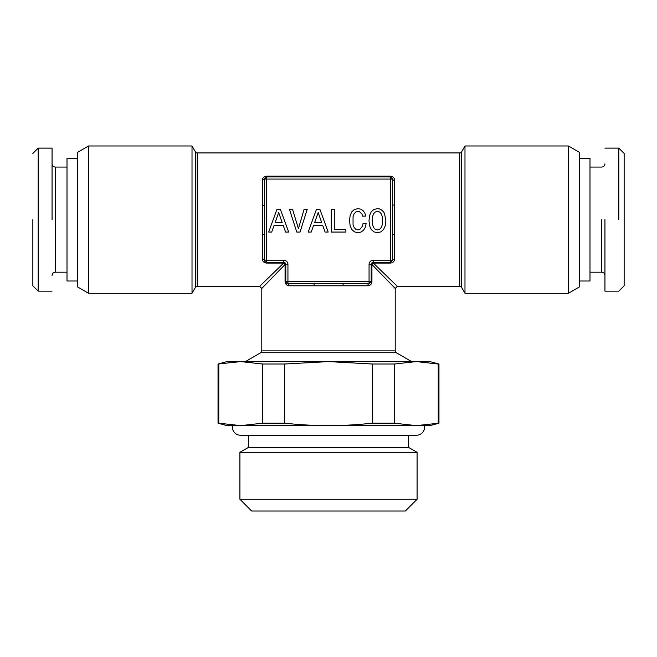 <?xml version="1.0" encoding="UTF-8"?>
<svg xmlns="http://www.w3.org/2000/svg" width="657" height="657" viewBox="0 0 657 657"><rect width="100%" height="100%" fill="white"/><g stroke="black" fill="none" stroke-linecap="round" stroke-linejoin="round"><path stroke-width="0.99" d="M373.587 227.544L372.511 224.661L372.149 220.653L372.511 216.687L373.587 213.763L375.262 211.989L377.43 211.365L379.565 211.989L381.232 213.796L382.317 216.72L382.317 224.628L381.232 227.544L379.565 229.318L377.43 229.909L375.262 229.318L373.587 227.544M280.334 209.238L276.991 209.238L268.688 232.044L271.702 232.044L274.1 225.351L283.192 225.351L285.581 232.044L288.669 232.044L280.334 209.238M300.052 232.044L307.238 209.238L304.125 209.238L298.418 228.628L292.537 209.238L289.425 209.238L296.775 232.044L300.052 232.044M319.844 209.238L316.493 209.238L308.19 232.044L311.213 232.044L313.611 225.351L322.694 225.351L325.092 232.044L328.18 232.044L319.844 209.238M334.282 209.271L331.259 209.271L331.259 232.044L345.894 232.044L345.894 229.285L334.282 229.285L334.282 209.271M365.226 227.445L366.138 223.577L362.993 223.577L362.336 226.328L359.74 229.515L357.975 229.909L355.839 229.318L354.164 227.544L353.047 224.661L353.047 216.687L354.131 213.763L355.807 211.989L357.975 211.365L359.543 211.694L361.941 214.092L362.664 216.128L365.777 216.128L364.799 213.008L363.091 210.651L360.759 209.172L357.975 208.647L354.493 209.468L351.832 211.759L350.132 215.537L349.54 220.653L350.132 225.778L351.832 229.548L354.493 231.88L357.975 232.668L361.022 232.044L363.485 230.303L365.226 227.445M371.262 211.759L369.587 215.537L368.996 220.653L369.587 225.778L371.295 229.548L373.948 231.88L377.43 232.668L380.871 231.88L383.565 229.548L385.24 225.778L385.864 220.653L384.517 213.5L383.565 211.792L380.871 209.468L379.237 208.877L377.43 208.647L373.915 209.468L371.262 211.759M416.308 425.629L394.389 423.198L372.338 423.198C356.496 424.857 341.878 425.67 328.5 425.629C315.122 425.67 300.504 424.857 284.662 423.198L262.611 423.198L240.692 425.629L416.308 425.629L438.966 423.198L429.9 425.629L227.1 425.629L218.034 423.198L218.765 423.198L218.806 364.011M240.692 425.629L218.765 423.198M262.611 423.198L262.611 364.019L284.662 364.019L284.662 423.198M262.611 364.019L240.692 361.588L218.034 364.019L218.034 423.198M438.235 423.198L438.235 364.019L416.316 361.588M419.182 361.629L424.036 361.9M438.966 423.198L438.966 364.019L438.235 364.019M372.338 423.198L372.338 364.019L328.5 361.588L284.662 364.019M438.966 364.019L429.9 361.588L416.308 361.588L394.389 364.019L394.389 423.198M372.338 364.019L394.389 364.019M604.941 219.635L604.941 291.141L618.812 291.141L624.15 285.803L624.15 153.459L618.812 148.121L618.812 219.635M416.308 361.588L227.1 361.588L218.034 364.019M408.547 447.384L248.453 447.384L239.912 452.312L417.088 452.312L408.547 447.384L408.547 435.23M248.453 435.23L248.453 447.384M579.326 158.263L589.994 158.263L589.994 281.007L579.326 281.007M239.912 499.271L417.088 499.271L405.344 511.015L251.656 511.015L239.912 499.271L239.912 452.312M417.088 499.271L417.088 452.312M568.436 145.985L579.326 152.268L579.326 286.994L568.436 293.277L568.436 145.985L464.984 145.985L464.984 293.277L568.436 293.277M391.712 177.382L392.541 179.074L390.406 176.938L390.406 179.074L392.541 179.074L392.541 260.188L392.541 234.393L392.541 260.188L394.676 258.932C394.414 261.437 392.993 262.816 390.406 263.071L390.406 262.324L392.541 260.188L390.406 260.188L390.406 262.324L373.324 262.324L371.821 262.948L371.197 264.459L371.197 281.541L371.197 264.459A2.135 2.135 0 0 1 373.324 262.324L373.324 260.188L390.406 260.188L390.406 179.074L266.594 179.074L266.594 260.188L283.676 260.188A4.271 4.271 0 0 1 287.938 264.459L287.938 281.541L369.062 281.541L369.062 283.676L287.938 283.676L285.803 281.541L285.803 264.459L285.803 281.541L285.064 281.541L285.064 264.459L284.456 263.679L283.676 263.071L266.594 263.071C263.958 262.767 262.537 261.387 262.324 258.932A2.135 1.257 0 0 1 264.459 260.188L264.459 204.869A2.135 0.46 0 0 1 262.324 205.329L262.324 258.932M373.324 260.188A4.271 4.271 0 0 0 369.062 264.459L369.062 281.541L371.197 281.541L369.259 283.66M343.258 283.676L342.806 285.803L289.203 285.803L287.938 283.676L287.938 281.541L285.803 281.541L286.608 283.2M411.619 361.588L396.278 352.727L260.722 352.727L245.381 361.588M369.062 264.459L371.936 264.459L371.936 281.541L371.197 281.541L369.062 283.676A2.135 1.257 90 0 0 367.797 285.803L342.806 285.803M287.938 264.459L285.803 264.459A2.135 2.135 0 0 0 283.676 262.324L283.676 263.071L259.655 286.337L197.256 286.337A2.135 2.135 0 0 0 195.4 287.405L192.016 293.277L192.016 145.985L195.4 151.857L195.4 287.405M260.722 352.727L261.79 350.879L261.79 288.472L285.064 264.459L285.803 264.459L285.179 262.948L283.676 262.324L266.594 262.324A2.135 2.135 0 0 1 264.459 260.188L264.36 259.802M396.278 352.727L395.21 350.879L261.79 350.879M262.324 233.933L264.459 234.393L264.459 260.188L264.459 234.393L264.459 260.188L266.594 260.188L266.594 263.071M289.203 285.803C286.723 285.565 285.343 284.144 285.064 281.541M314.194 285.803A2.135 0.46 90 0 0 313.742 283.676M371.936 281.541C371.681 284.161 370.302 285.581 367.797 285.803M264.566 178.408L264.459 179.074L266.594 179.074L266.594 176.938L265.239 177.423M390.406 176.191L390.406 176.938L266.594 176.938L266.594 176.191L390.406 176.191C393.017 176.462 394.438 177.842 394.676 180.33A2.135 1.257 0 0 1 392.541 179.074L391.736 177.406M264.459 204.869L264.459 179.074L266.594 176.938M464.984 145.985L461.6 151.857L461.6 287.405L464.984 293.277M373.324 262.324L371.936 264.459L395.21 288.472L395.21 350.879M264.861 261.429L265.855 262.192M265.428 261.979L264.746 261.256M397.337 286.337L396.59 285.614M391.055 280.252L386.061 275.406M461.6 287.405A2.135 2.135 0 0 0 459.744 286.337L397.345 286.337L373.324 263.071L390.406 263.071M461.6 151.857A2.135 2.135 0 0 1 459.744 152.925L459.744 286.337M266.594 176.191C263.777 176.684 262.357 178.055 262.324 180.33L264.459 179.074A2.135 1.257 180 0 1 264.155 179.722M392.541 234.393L394.676 233.933L394.676 258.932M392.541 204.869L394.676 205.329L394.676 233.933M195.4 151.857A2.135 2.135 0 0 0 197.256 152.925L459.744 152.925M32.85 219.635L32.85 285.803L38.188 291.141L38.188 148.121L32.85 153.459M88.564 145.985L88.564 293.277L77.674 286.994L77.674 152.268L88.564 145.985L192.016 145.985M88.564 293.277L192.016 293.277M52.059 219.635L52.059 148.121L38.188 148.121M77.674 158.263L67.006 158.263L67.006 281.007L77.674 281.007M278.658 212.515L282.173 222.559L275.152 222.559L278.658 212.515M318.169 212.515L321.675 222.559L314.654 222.559L318.169 212.515M232.603 425.629A8.007 8.007 0 0 0 240.446 435.23L416.554 435.23A8.007 8.007 0 0 0 424.397 425.629M601.738 219.635L601.738 272.195C603.66 272.368 604.727 273.435 604.941 275.398M283.676 260.188L283.676 262.324M395.21 288.472L397.345 286.337M261.79 288.472L259.655 286.337M394.676 180.33L394.676 205.329M262.324 180.33L262.324 205.329M197.256 152.925L197.256 286.337M67.006 272.195L55.262 272.195L55.262 167.067C53.34 166.894 52.273 165.827 52.059 163.864M589.994 272.195L601.738 272.195M589.994 167.067L601.738 167.067C603.66 166.894 604.727 165.827 604.941 163.864M604.941 148.121L618.812 148.121M52.059 291.141L38.188 291.141M55.262 272.195C53.34 272.368 52.273 273.435 52.059 275.398M67.006 167.067L55.262 167.067"/></g></svg>
